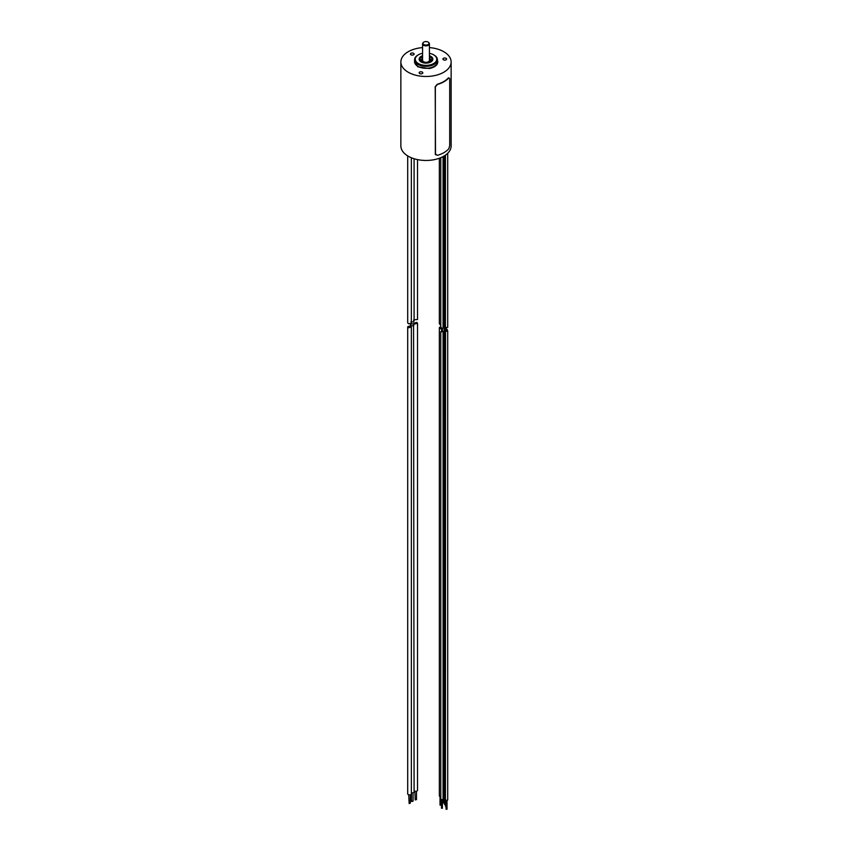 <?xml version="1.0" encoding="UTF-8"?>
<svg xmlns="http://www.w3.org/2000/svg" width="852" height="852" viewBox="0 0 852 852"><rect width="100%" height="100%" fill="white"/><g stroke="black" fill="none" stroke-linecap="round" stroke-linejoin="round"><path stroke-width="1.28" d="M400.866 61.972L400.866 145.937A25.134 14.516 0 0 0 432.507 159.963A25.134 14.516 0 0 0 451.134 145.937L451.134 61.972A25.134 14.516 180 0 1 432.507 75.988A25.134 14.516 180 0 1 400.866 61.972A25.134 14.516 180 0 1 419.493 47.957A25.134 14.516 180 0 1 422.571 47.595M429.429 47.595A25.134 14.516 180 0 1 451.134 61.972M449.707 78.565L448.77 77.905A25.485 14.708 180 0 1 437.427 84.454L435.34 86.861L435.34 154.031L437.427 155.352A25.485 14.708 0 0 0 448.77 148.802L449.707 145.735L449.707 78.565L448.45 77.83A25.134 14.516 180 0 1 437.3 84.263L435.212 86.67L435.51 154.734M414.573 60.343L417.714 66.797L429.035 68.522A11.768 6.795 -0 0 0 437.427 60.343M445.234 60.087A1.832 1.054 0 0 0 446.586 59.076A1.832 1.054 0 0 0 444.286 58.053A1.832 1.054 0 0 0 442.933 59.076A1.832 1.054 0 0 0 445.234 60.087M421.442 73.826A1.832 1.054 0 0 0 422.805 72.803A1.832 1.054 0 0 0 420.505 71.792A1.832 1.054 0 0 0 419.141 72.803A1.832 1.054 0 0 0 421.442 73.826M412.741 55.06A1.832 1.054 0 0 0 414.093 54.049A1.832 1.054 0 0 0 411.793 53.026A1.832 1.054 0 0 0 410.44 54.049A1.832 1.054 0 0 0 412.741 55.06M433.828 54.933A11.427 6.592 180 0 1 434.083 55.071A11.427 6.592 180 0 1 437.427 59.736A11.427 6.592 180 0 1 428.961 66.105A11.427 6.592 0 0 1 414.573 59.736L414.573 61.695A11.427 6.592 180 0 0 428.961 68.064A11.427 6.592 180 0 0 437.427 61.695L437.427 59.736M429.429 53.303A10.746 6.198 180 0 1 433.593 54.794A10.746 6.198 180 0 1 428.78 65.167A10.746 6.198 180 0 1 416.703 62.271A10.746 6.198 180 0 1 418.407 54.794A10.746 6.198 180 0 1 422.571 53.303M422.571 55.742A6.859 3.962 0 0 0 419.141 59.171A6.859 3.962 0 0 0 427.779 62.995A6.859 3.962 0 0 0 432.859 59.171A6.859 3.962 0 0 0 429.429 55.742M418.172 54.933A11.427 6.592 0 0 0 417.917 55.071A11.427 6.592 0 0 0 414.573 59.736M429.429 56.679A6.859 3.962 180 0 1 432.805 59.64M419.195 59.64A6.859 3.962 180 0 1 422.571 56.679M430.697 59.15A7.317 4.217 0 0 1 431.176 59.395A7.317 4.217 180 0 1 432.497 60.439M421.303 59.15A7.317 4.217 0 0 0 419.503 60.439M423.082 42.834A3.429 1.981 0 0 0 422.869 43.069A3.429 1.981 0 0 0 422.571 43.878A3.429 1.981 0 0 0 422.688 44.389A3.429 1.981 0 0 0 426.447 45.838A3.429 1.981 0 0 0 429.429 43.878L429.429 60.662C428.29 62.42 426.288 62.782 423.433 61.749L422.571 60.662A3.429 1.981 0 0 0 422.688 61.184M429.429 43.878A3.429 1.981 0 0 0 429.312 43.367A3.429 1.981 0 0 0 429.131 43.069A3.429 1.981 0 0 0 428.918 42.834M428.929 42.866A3.035 1.747 180 0 1 426.788 45.007A3.035 1.747 180 0 1 423.071 43.771A3.035 1.747 180 0 1 423.231 42.6A3.035 1.747 180 0 1 426 41.567A3.035 1.747 180 0 1 428.769 42.6A3.035 1.747 180 0 1 428.929 42.866M435.212 153.85L435.574 154.83M407.703 155.884L407.703 322.908L408.672 323.867L411.356 323.068L411.356 157.737M443.083 322.258L443.785 322.706M443.785 156.193L443.785 324.516L444.723 325.901M445.276 155.256L445.426 327.115M445.532 327.488L447.705 327.392L447.705 153.254M439.355 158.238L439.355 323.664L440.793 325.443M410.973 321.619C413.497 322.322 414.36 321.832 413.561 320.128M414.093 319.788L417.533 319.5L417.533 159.601M444.723 155.618L444.723 326.604L445.276 326.699M440.793 796.482A1.14 0.66 0 0 1 439.355 795.853L439.355 327.743L441.123 329.01L442.742 328.073M408.726 794.756L409.152 803.542L410.323 803.138L410.323 794.756M407.703 326.795L407.703 793.808A1.832 1.054 0 0 0 408.672 794.746A1.832 1.054 0 0 0 411.356 793.808L411.356 326.955L408.672 327.764L407.703 326.721L410.376 325.794L411.356 326.955M443.083 794.213A1.14 0.66 0 0 0 443.785 794.288M444.723 326.082L443.083 326.263M443.083 324.804L443.807 324.804M411.697 800.827L411.697 801.476L413.06 801.146L413.06 792.775M411.356 792.733A1.832 1.054 0 0 0 414.093 791.817L413.561 323.994C414.36 325.741 413.497 326.231 410.973 325.485L410.44 324.761M410.973 325.485C410.163 324.101 411.026 323.6 413.561 323.994M414.903 791.188L415.19 799.922L416.511 799.57L416.511 791.188M414.093 790.741A1.832 1.054 0 0 0 414.519 791.039A1.832 1.054 0 0 0 416.468 791.199A1.832 1.054 0 0 0 417.533 790.241L417.533 323.398L414.519 324.016L413.88 323.153L416.894 322.386L417.533 323.398M444.627 804.245L445.234 804.245M444.18 328.339C443.572 327.083 444.073 326.742 445.681 327.317C446.299 328.35 445.798 328.691 444.18 328.339L443.785 795.108A1.14 0.66 0 0 0 444.723 795.757M444.723 329.373L444.723 796.684A1.14 0.66 0 0 0 445.276 797.238M446.725 328.915L445 329.809L446.725 328.915L447.012 329.884M445.458 330.8L447.375 329.916L445.276 330.619L445.276 798.303A1.14 0.66 0 0 0 445.426 798.633M447.375 329.916L447.556 330.714M446.15 809.176L446.98 809.176M445.532 799.677A1.14 0.66 0 0 0 447.705 799.964A1.14 0.66 0 0 0 447.598 799.677M447.598 330.725L445.532 331.609L447.705 330.821L447.705 799.964M445.532 331.609L445.426 799.964M440.175 804.991L440.825 804.991M439.685 328.414C439.185 327.125 439.728 326.817 441.304 327.477M441.613 808.09L442.263 808.09M440.793 331.63L440.793 798.942A1.14 0.66 0 0 0 443.083 798.942L443.083 331.471L440.793 331.726M441.123 332.099L442.742 331.162M419.77 58.458A7.317 4.217 180 0 1 422.571 56.935M429.429 56.935A7.317 4.217 180 0 1 431.176 57.68A7.317 4.217 180 0 1 432.23 58.458M430.643 62.089A5.261 3.035 0 0 0 431.261 60.662L431.261 61.717M429.429 58.362A4.569 2.641 180 0 1 429.131 62.036A4.569 2.641 180 0 1 422.773 61.972A4.569 2.641 180 0 1 422.571 58.362M422.571 58.799A4.111 2.375 0 0 0 423.093 61.791A4.111 2.375 -0 0 0 428.609 61.951A4.111 2.375 -0 0 0 429.429 58.799M422.571 58.128L420.739 60.662A5.261 3.035 0 0 0 421.357 62.089M431.261 60.662L429.429 58.128M420.739 60.662L420.739 61.717M422.571 60.662L422.571 43.878M445.426 327.658L445.426 155.149M414.093 320.991L414.093 158.717M440.793 328.872L440.793 157.673M443.083 328.127L443.083 156.587M443.168 802.967L443.168 794.245M444.084 802.967L444.084 795.555M442.486 331.098L442.486 328.553M411.463 801.146L411.463 792.775M410.44 325.815L410.44 324.74M413.88 324.292L413.88 323.206M444.478 804.437L444.478 795.715M445.394 804.437L445.394 798.601M446.075 328.797L446.075 327.977M445.404 806.013L445.404 798.622M445.958 807.632L445.958 800.518M446.107 809.293L446.107 800.561M447.023 809.293L447.023 800.561M440.953 805.183L440.953 799.282M440.037 805.183L440.037 796.45M441.645 331.108L441.645 328.893M442.39 808.282L442.39 799.549M441.474 808.282L441.474 799.549"/></g></svg>

